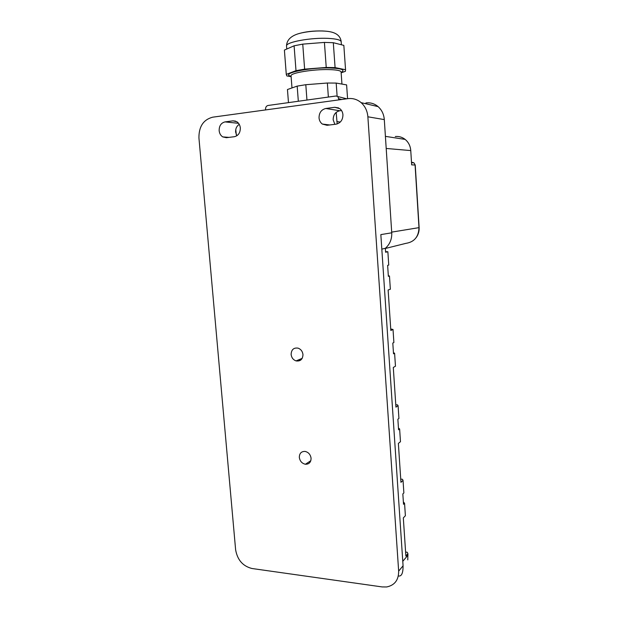 <?xml version="1.0" encoding="UTF-8"?>
<svg xmlns="http://www.w3.org/2000/svg" width="618" height="618" viewBox="0 0 618 618"><rect width="100%" height="100%" fill="white"/><g stroke="black" fill="none" stroke-linecap="round" stroke-linejoin="round"><path stroke-width="0.93" d="M252.036 568.514L382.163 586.93L386.667 586.961C394.693 585.3 398.687 580.016 398.656 571.117L367.872 116.794C367.386 110.977 365.13 106.257 361.121 102.642C357.235 99.382 352.839 98.046 347.942 98.641L212.708 117.181C203.415 119.629 198.818 126.551 198.934 137.945L235.612 549.696C237.389 559.939 242.859 566.212 252.036 568.514M291.117 354.454C291.372 349.587 293.72 347.486 298.154 348.158C300.943 349.247 302.55 351.387 302.974 354.585C302.72 359.39 300.41 361.499 296.045 360.904C293.195 359.846 291.557 357.698 291.117 354.454M299.321 457.413C299.406 453.326 301.329 451.333 305.099 451.426C308.49 452.245 310.483 454.524 311.078 458.255C310.993 462.279 309.108 464.28 305.423 464.249C301.97 463.469 299.931 461.19 299.321 457.413M228.992 137.381L222.758 136.902L226.381 137.698L234.315 136.725C238.316 135.751 240.317 132.816 240.325 127.934C240.023 125.176 238.865 123.106 236.841 121.731L232.971 120.85L235.636 121.136M222.758 136.902C220.665 135.558 219.467 133.473 219.151 130.653C219.127 125.833 221.089 122.912 225.029 121.901L232.971 120.85M342.936 114.786C342.835 119.985 340.526 123.121 335.999 124.195L327.046 125.292L322.302 124.048C320.371 122.565 319.282 120.502 319.035 117.845C319.097 112.715 321.36 109.595 325.817 108.482L334.786 107.293L339.846 108.683C341.677 110.182 342.704 112.213 342.936 114.786M381.816 249.124L385.354 248.297L385.617 252.244L387.865 251.75L385.578 251.665M390.731 328.977L393.025 329.464L390.831 330.46L388.127 289.981L390.352 289.247L389.471 276.007L388.32 275.759M395.783 404.782L397.459 404.852L398.077 405.655L395.937 407.146L393.295 367.455L395.466 366.219L394.601 353.241L393.442 352.646M400.742 479.135L402.411 479.267L403.036 480.371L400.951 482.326L398.363 443.415L400.472 441.7L399.63 428.969L398.455 428.042M405.601 552.059L407.262 552.26L407.903 553.651L405.871 556.069L403.322 517.899L405.385 515.721L404.558 503.237L403.376 501.994M407.903 553.651L407.764 559.885M398.788 576.038C401.692 576.285 403.121 572.871 403.075 565.794L398.656 571.117M365.902 102.928C370.437 102.395 374.5 103.623 378.092 106.62C381.793 109.934 383.863 114.26 384.303 119.598L391.742 232.808L380.842 234.608L403.075 565.794M239.259 124.357C236.686 126.049 235.473 128.621 235.62 132.082L236.81 135.805M334.848 124.334L333.164 119.792C333.241 114.84 335.45 111.827 339.8 110.753L341.53 110.529M404.558 503.237L403.523 504.288L402.836 493.944L403.871 492.925L403.036 480.371M399.63 428.969L398.571 429.788L397.868 419.243L398.927 418.456L398.077 405.655M394.601 353.241L393.519 353.82L392.801 343.06L393.89 342.519L393.025 329.464M389.471 276.007L388.359 276.331L387.633 265.361L388.745 265.068L387.865 251.75M235.767 129.494L236.308 134.84M385.354 248.297C389.85 244.342 391.982 239.174 391.742 232.808M265.524 109.942L265.555 108.876C265.655 107.038 266.466 105.902 267.988 105.485L335.929 96.006L337.907 96.57L338.896 99.884M336.169 112.391L337.181 123.94M327.988 125.176L327.084 124.643M385.362 248.467L405.864 243.368C414.292 242.04 418.664 236.81 418.981 227.663L415.08 165.014L411.658 164.875L410.761 150.583C410.383 145.941 408.513 142.21 405.145 139.405C402.21 137.126 398.927 136.169 395.296 136.524M288.475 102.627L287.455 89.517L297.173 86.118L298.332 101.252M347.579 98.695L346.613 84.898L336.192 83.075L327.362 83.021L305.802 84.705L297.173 86.118M306.953 100.046L305.802 84.705M328.374 97.057L327.362 83.021M337.119 96.13L336.192 83.075M341.947 84.079L341.113 72.244C341.252 70.715 337.227 69.826 329.023 69.595C313.542 69.154 290.9 72.854 291.047 75.674L291.078 76.084M291.093 76.292C279.892 73.658 308.436 67.323 330.02 67.972C341.893 68.459 345.593 69.942 341.128 72.437M335.087 67.594L333.303 42.704L343.84 45.384L345.555 69.741L335.087 67.594L326.234 67.455L304.628 69.146L295.999 70.661L286.281 74.392L286.814 75.921L291.124 76.663M345.555 69.741L345.4 71.333L341.151 72.8M333.303 42.704L324.419 42.418L302.75 44.133L294.098 45.802L284.396 50.081L286.281 74.392M324.419 42.418L326.234 67.455M294.098 45.802L295.999 70.661M302.75 44.133L304.628 69.146M297.853 360.155L300.587 360.194M408.004 555.103L402.774 561.329M384.303 119.598L367.872 116.794M238.579 123.322L225.029 121.901M334.786 107.293L338.679 107.949M339.8 110.753L325.817 108.482M338.911 98.772L341.785 99.483M340.294 122.047L336.825 121.545M412.646 162.75L412.098 162.31L413.905 162.812L415.234 165.052L419.128 227.617L391.696 232.121M410.761 150.583L386.196 148.459M324.62 31.093L322.642 30.97C313.311 30.745 305.222 31.68 298.378 33.758M341.399 44.759L341.213 42.132C341.352 40.093 336.941 38.841 327.98 38.362C311.024 37.489 286.281 42.032 286.52 45.794L286.559 46.335M378.092 106.62L361.121 102.642M296.045 360.904L302.202 358.363M305.423 464.249L310.823 460.696M329.711 124.967L322.302 124.048M337.907 96.57L346.744 98.803M405.145 139.405L385.4 136.362M419.128 227.633C419.298 231.333 418.316 234.647 416.2 237.575M411.518 162.696L413.905 162.812L415.234 165.037M291.047 75.674L291.99 87.934M286.767 49.038L286.52 45.794C287.022 36.848 296.377 33.982 302.441 32.723C309.966 31.217 317.443 30.676 324.859 31.109C331.132 31.572 339.962 32.885 341.19 41.584"/></g></svg>
